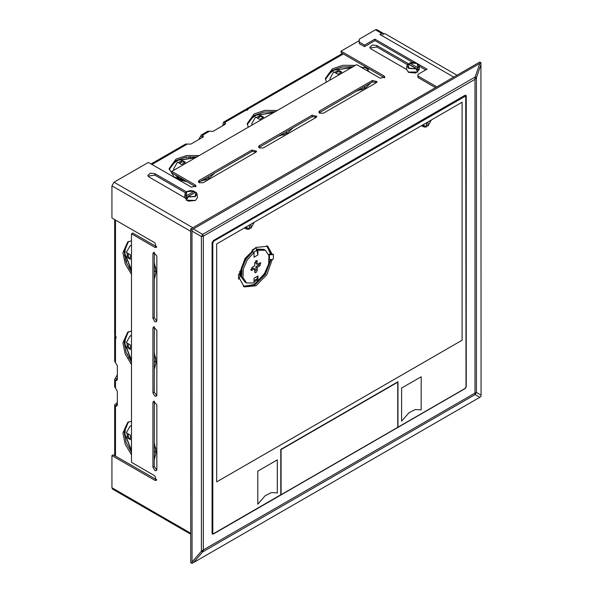 <?xml version="1.0" encoding="UTF-8"?>
<svg xmlns="http://www.w3.org/2000/svg" width="593" height="593" viewBox="0 0 593 593"><rect width="100%" height="100%" fill="white"/><g stroke="black" fill="none" stroke-linecap="round" stroke-linejoin="round"><path stroke-width="0.89" d="M212.094 533.226L212.094 242.767L213.398 240.513L464.934 95.288L465.853 95.199L466.239 96.044L466.239 386.495L464.934 388.749L213.398 533.974L212.479 534.071L212.094 533.226M481.064 395.131L480.96 396.502L479.833 397.273L475.171 394.582L475.03 393.077L476.409 392.447L481.064 395.131L480.96 62.799L193.311 228.994L202.628 234.376L203.303 236.192L201.39 236.511L201.39 551.223L192.073 561.979L191.969 229.647L193.311 228.994M192.073 561.979L191.969 563.35L190.746 562.69L190.746 228.942L479.781 62.065L480.96 62.799M479.833 397.273L193.311 562.698L202.628 551.935L203.303 549.948L201.39 551.223L202.628 551.935L475.171 394.582L476.409 392.447L476.409 77.735L481.064 64.289M191.969 563.35L193.311 562.698M475.03 79.314L476.409 77.735L475.171 77.023L475.03 79.314L475.03 393.077L203.303 549.948L203.303 236.192L475.03 79.314M190.746 228.942L191.969 229.647M182.459 180.057L183.267 179.59M479.833 63.577L475.171 77.023L202.628 234.376L201.39 236.511L192.073 231.137M465.653 388.089L397.999 427.153L397.999 381.751L280.823 449.398L280.823 494.799L212.791 534.078L212.791 242.796L213.769 241.106L465.735 95.962L466.024 387.444M462.117 340.219L462.117 102.233L216.697 243.923L216.697 481.909L462.117 340.219M397.725 427.331L397.725 382.226L281.075 449.576L281.075 494.681L397.725 427.331M257.777 504.198L265.167 495.748L271.372 492.59L277.302 492.924L277.302 459.849L257.777 471.124L257.777 504.198M401.639 421.141L409.037 412.691L415.241 409.533L421.171 409.859L421.171 376.785L401.639 388.067L401.639 421.141M199.189 155.611L186.81 155.507L176.054 159.05L169.183 168.634L174.105 176.936M197.091 156.826L185.772 157.175L176.054 160.555L169.22 169.383M215 172.8L209.255 178.219L199.871 181.532M277.309 110.513L264.93 110.402L254.175 113.945L247.296 123.529L248.222 127.302M275.211 111.721L263.892 112.077L254.175 115.45L247.333 124.285M293.112 127.695L287.375 133.114L277.991 136.427M355.429 65.415L343.043 65.304L332.295 68.847L325.416 78.432L326.343 82.205M353.324 66.624L342.005 66.972L332.295 70.352L325.453 79.18M367.445 70.878L367.445 70.122L369.743 72.205M371.233 82.597L365.496 88.016L356.104 91.329M175.017 174.757L179.308 178.589L185.95 181.073M201.79 180.42L203.903 179.635L204.881 180.205L203.799 179.264M279.903 135.323L282.023 134.537L283.002 135.1L281.92 134.159M358.024 90.218L360.144 89.432L361.122 90.003L360.033 89.061M131.461 240.84L127.732 241.922L122.87 252.67L125.182 263.759L131.461 274.426M128.399 241.581L124.174 251.921L126.109 262.017L131.461 271.994M154.247 262.054L156.07 271.839L154.247 279.518M131.461 331.042L127.732 332.124L122.87 342.873L125.182 353.962L131.461 364.628M128.399 331.784L124.174 342.124L126.109 352.22L131.461 362.204M154.247 352.257L156.07 362.041L154.247 369.721M131.461 421.245L127.732 422.327L122.87 433.075L125.182 444.164L131.461 454.831M128.399 421.986L124.174 432.327L126.109 442.422L131.461 452.407M154.247 442.46L156.07 452.244L154.247 459.923M154.247 272.795L154.603 271.186M154.247 362.998L154.603 361.389M154.247 453.2L154.603 451.592M203.102 136.946L202.613 136.583L202.613 135.071L203.429 136.197L202.613 137.324L190.902 144.092L185.653 144.017L151.104 163.964M225.236 124.167L224.747 123.804L224.747 122.299L225.562 123.418L224.747 124.545L213.035 131.312L207.787 131.238L201.272 134.996L202.613 135.071M245.495 109.816L245.999 109.179L247.993 109.623L246.688 110.38L244.694 109.927L223.405 122.217L224.747 122.299M114.649 219.588L114.649 335.171L116.035 336.676L116.035 338.173L115.516 337.877L114.649 336.676L114.953 335.92M224.747 123.804L224.102 124.923M198.722 139.57L200.671 136.197L201.976 136.953L201.857 137.761M190.249 156.656L190.249 157.404M186.343 157.834L186.343 157.078M127.161 354.829L127.814 354.451M129.585 357.935L128.94 358.313M117.34 378.416L116.695 378.927L115.39 378.171L117.34 374.783M117.34 404.1L116.495 404.849L117.251 405.456M129.059 268.318L129.059 266.768M125.086 255.064L124.478 255.746M126.45 262.929L126.45 260.757M117.34 402.595L114.649 404.849L114.649 455.617M115.39 378.171L114.649 379.29L115.516 380.491L116.769 380.558L117.34 379.29L117.34 365.762L114.649 361.256L114.649 336.676M128.963 356.801L128.31 357.171M188.945 156.752L188.945 157.501M223.405 122.217L222.798 125.672M131.349 270.549L130.705 270.927M125.167 259.015L125.612 257.829M114.649 379.29L114.649 386.814L117.34 391.321L117.34 404.849L116.769 406.116L115.39 405.975L114.649 404.849M115.39 380.417L116.695 379.661L117.251 379.898M116.695 379.661L116.695 378.927M131.461 450.369L126.272 437.293L130.356 439.658L130.356 435.143L126.272 432.786L130.037 426.315L131.461 425.492M131.461 425.707L130.037 426.315M126.272 437.293L127.569 436.544L128.281 436.952L130.356 439.643M131.461 360.166L126.272 347.09L130.356 349.455L130.356 344.941L126.272 342.584L130.037 336.112L131.461 335.29M131.461 335.505L130.037 336.112M126.272 347.09L127.569 346.342L128.281 346.749L130.356 349.433M131.461 269.963L126.272 256.888L130.356 259.245L130.356 254.738L126.272 252.381L130.037 245.91L131.461 245.087M131.461 245.302L130.037 245.91M126.272 256.888L127.569 256.139L128.281 256.547L130.356 259.23M128.748 421.838L125.538 426.797L124.93 434.165L131.461 451.117M154.247 444.676L154.625 446.9L155.603 447.47L154.247 446.996M155.744 448.278L155.744 452.059L154.247 451.503M127.102 433.268L127.102 435.521L128.281 436.952M128.748 331.635L125.538 336.594L124.93 343.962L131.461 360.915M155.603 357.268L154.247 356.793M155.744 358.076L155.744 361.856L154.247 361.3M154.247 354.473L154.625 356.697L155.603 357.26M127.102 343.065L127.102 345.319L128.281 346.749M128.748 241.433L125.538 246.391L124.93 253.76L131.461 270.712M154.247 264.27L154.625 266.494L155.603 267.065L154.247 266.591M155.744 267.873L155.744 271.653L154.247 271.097M127.102 252.855L127.102 255.116L128.281 256.547M201.976 136.953L202.613 136.583M200.671 136.197L201.272 134.996M330.212 79.973L330.019 78.432L333.74 71.938L337.825 74.295L341.731 72.042L337.647 69.677L337.647 71.182L338.358 71.597L341.716 72.049M351.56 67.646L337.647 69.677M330.019 80.077L330.019 78.432M252.092 125.071L251.899 123.529L255.62 117.036L259.704 119.393L263.611 117.14L259.526 114.783L259.526 116.287L263.603 117.147M273.44 112.744L259.526 114.783M251.906 125.182L251.899 123.529M173.971 170.176L173.786 168.634L177.5 162.141L181.591 164.498L185.498 162.245L181.406 159.88L181.406 161.385L182.118 161.8L185.483 162.252M195.327 157.842L181.406 159.88M183.526 179.672L176.143 175.409M173.786 170.28L173.786 168.634M352.212 67.268L334.259 70.085L328.188 74.295L325.498 79.558M361.893 89.713L365.169 87.823L363.939 86.808M364.191 87.067L365.407 85.955M334.571 72.413L336.52 71.286L338.358 71.597M274.092 112.366L256.146 115.183L250.068 119.401L247.377 124.656M283.78 134.819L287.049 132.928L285.826 131.905M286.071 132.165L287.294 131.06M256.45 117.518L258.407 116.391L260.238 116.695M195.979 157.471L178.026 160.288L171.948 164.498L169.264 169.761M205.66 179.916L208.929 178.026L207.706 177.003M207.958 177.27L209.173 176.158M178.337 162.615L180.287 161.489L182.118 161.8M178.575 179.471L180.005 180.05M180.346 180.176L181.073 179.983L180.591 180.257M176.247 177.774L176.899 177.574L181.073 179.983M174.105 177.114L175.38 177.277L179.546 179.679M187.247 181.821L178.011 179.494M367.445 70.122L368.416 69.566L364.25 67.157L362.916 68.262M367.445 70.3L367.082 70.671M363.279 67.891L364.25 67.157M363.279 67.721L359.677 66.394M323.504 113.159L319.597 113.159L318.789 112.033L319.597 110.906L372.33 80.463L377.044 81.589L376.236 82.716L323.504 113.159M203.073 182.688L199.166 182.688L198.359 181.562L199.166 180.435L251.899 149.992L256.613 151.119L255.805 152.245L203.073 182.688M263.285 147.924L259.386 147.924L258.57 146.797L259.386 145.67L312.111 115.227L316.825 116.354L316.017 117.481L263.285 147.924M154.899 321.754L156.278 321.888L156.856 320.62L156.856 255.976L153.52 252.455L152.95 253.722L152.95 318.367L154.899 321.754M154.336 252.366L154.247 317.618L156.767 321.228M154.899 470.59L156.278 470.723L156.856 469.456L156.856 404.811L153.52 401.291L152.95 402.558L152.95 467.202L154.899 470.59M154.336 401.202L154.247 466.454L156.767 470.064M154.899 396.168L156.278 396.302L156.856 395.042L156.856 330.397L153.52 326.876L152.95 328.144L152.95 392.788L154.899 396.168M154.336 326.78L154.247 392.032L156.767 395.65M359.306 40.62L341.079 51.146L341.079 52.644L384.531 77.831M341.079 51.146L384.042 75.948L384.857 77.075L380.143 78.202L356.704 64.674L171.822 171.414L171.822 172.919L195.742 186.825M258.896 147.546L312.111 116.725L316.499 117.103M407.421 64.637L376.881 47.01L370.025 47.951M185.431 192.799L154.899 175.172L148.035 176.114M198.685 182.31L251.899 151.497L256.287 151.867M319.116 112.781L372.33 81.96L376.718 82.338M171.822 171.414L195.26 184.942L196.068 186.069L191.354 187.195L148.391 162.393L114.019 182.236L111.936 185.846L111.936 218.016L154.899 242.826L156.278 247.474L154.899 247.333L131.461 233.805L131.461 462.318L154.899 475.845L156.278 480.493L154.899 480.36L111.936 455.55L113.233 454.801L156.767 479.833M456.995 75.222L384.694 33.482L382.744 34.609M409.496 64.333L376.881 45.505L372.367 44.986L369.81 47.195L371.025 48.885L406.59 69.425M186.395 191.85L154.899 173.667L150.385 173.149L147.827 175.358L149.043 177.048L184.608 197.588M111.936 455.55L111.936 487.728L112.544 489.077L190.746 534.219M131.461 233.805L132.765 233.049L156.767 246.814M364.517 46.632L359.306 43.63L359.306 42.125L364.517 45.127L364.517 46.632L374.932 40.62L412.706 62.428M436.811 86.874L417.895 75.948L417.895 74.444L427.012 69.181L418.05 64.007M453.741 77.097L379.876 34.453L381.699 33.401L383.174 33.26L383.715 34.046M383.174 33.26L376.926 29.65L375.451 29.798L359.306 39.116L359.306 42.125M416.264 62.977L374.932 39.116L364.517 45.127M435.514 87.623L417.895 77.453L417.895 75.948M419.081 66.112L425.707 69.937M381.699 34.905L381.18 35.209M374.932 40.62L374.932 39.116M416.434 68.855L408.74 68.44L406.983 65.764L408.066 63.94L416.301 68.64L416.545 70.434L418.109 69.537L417.153 63.451L409.726 63.043L417.865 67.735M408.066 63.94L406.983 65.764L406.598 69.351L408.473 72.205L415.656 72.969L419.429 69.351L415.752 73.028L408.51 72.309L406.598 69.351M409.726 63.043L409.326 64.615M409.481 64.548L418.109 69.537M194.719 192.777L194.371 191.183L186.884 191.613L186.18 195.898L194.311 191.205M187.61 197.017L195.297 196.602L197.061 193.926L195.935 192.088L187.707 196.824L187.492 198.596L185.935 197.699L194.563 192.71M186.18 195.898L185.935 197.699M254.671 271.861L255.049 272.706L255.968 272.61L257.273 270.356L257.273 267.354L259.875 265.849L260.794 262.751L257.273 264.345L256.895 260.497L254.671 262.84L254.671 265.849L252.062 267.354L251.143 270.452L254.671 268.851L254.671 271.861L255.968 269.607L255.968 266.598L258.578 265.093L259.875 262.84M267.043 245.925L271.134 253.937L272.439 254.686L267.71 246.265L255.968 247.429L244.991 258.555L239.505 273.699L238.534 274.262L238.534 279.073L239.35 278.428L239.846 277.235L239.757 271.846M272.439 259.497L273.41 258.933L272.291 259.408L266.946 274.641L255.968 285.767L244.234 286.93L239.505 278.51L238.534 279.073M243.597 286.523L254.671 285.018L265.368 274.329L271.031 259.652M270.319 259.697L264.582 274.151L254.019 284.64L243.3 286.293M271.112 253.737L270.037 253.819L270.49 253.559L266.694 245.776M257.273 261.335L255.968 260.586L255.968 263.596L257.273 264.345M252.062 270.356L250.765 269.607L253.367 268.103L254.671 268.851M257.925 275.997L257.925 280.719L256.621 279.963L257.925 275.997L254.019 278.25L254.019 282.972L246.532 282.943L245.235 282.194L241.685 276.901L241.996 268.325L246.08 259.015L252.714 251.728L254.019 252.485L254.019 257.206L257.925 254.946L254.019 257.192M256.621 249.475L257.911 254.938L257.925 250.231L256.621 249.475L264.107 249.505L265.405 250.253L268.955 255.546L268.644 264.122L264.56 273.432L257.925 280.719M254.019 282.009L255.968 280.882L256.621 279.14M244.909 281.994L241.032 276.531L241.344 267.947L245.428 258.637L252.062 251.358L252.069 250.224L252.448 251.936M252.7 249.697L255.968 247.807L256.621 250.298M257.925 250.231L265.405 250.253M246.532 282.943L242.989 277.657L243.3 269.081L247.385 259.764L254.019 252.485M239.846 276.242L240.35 275.767L240.35 270.957L239.869 271.238M239.535 273.373L239.846 272.424M239.824 271.483L240.35 270.957M272.291 254.597L268.77 254.849M268.688 254.597L270.037 253.819M272.291 259.408L269.304 259.645M256.139 249.03L263.774 249.327M272.439 254.686L273.41 254.123L273.41 258.933M257.273 267.354L255.968 266.598M249.334 227.786L250.883 228.283L254.212 222.264M249.334 225.081L249.297 229.209L247.162 229.239L245.776 227.134M250.891 224.184L250.891 228.223M249.46 225.006L249.46 227.682M426.397 125.553L427.931 126.079L431.281 120.038M426.397 122.855L426.352 126.991L424.232 127.013L422.846 124.908M427.961 121.95L427.961 125.998M426.53 122.781L426.53 125.457M343.362 53.963L247.466 109.327M115.516 220.085L115.516 336.372M224.102 124.322L224.873 123.87M201.961 137.102L202.739 136.649M116.814 379.742L116.814 378.838M116.814 405.301L116.814 404.404M115.516 337.877L115.516 362.464M115.516 406.049L115.516 456.113M246.169 110.076L224.873 122.366M187.129 144.158L151.971 164.461M115.516 380.491L115.516 388.015M128.296 433.95L128.296 437.026M128.296 343.747L128.296 346.823M128.296 253.545L128.296 256.621M209.262 131.387L202.739 135.145M338.425 71.568L335.764 73.102M260.305 116.673L257.644 118.207M182.184 161.77L179.523 163.305M115.39 405.975L116.695 405.219M125.242 259.304L126.153 259.83M114.019 182.236L192.829 227.734M190.746 533.226L111.936 487.728M111.936 185.846L190.746 231.344M376.881 47.01L376.881 45.505M154.899 175.172L154.899 173.667M156.204 246.584L154.899 247.333M154.247 327.388L152.95 328.144M154.247 392.032L152.95 392.788M156.204 479.604L154.899 480.36M154.247 466.454L152.95 467.202M154.247 401.809L152.95 402.558M154.247 252.974L152.95 253.722M154.247 317.618L152.95 318.367M195.26 186.447L195.26 184.942M259.386 147.168L259.386 145.67M312.111 116.725L312.111 115.227M199.166 181.94L199.166 180.435M251.899 151.497L251.899 149.992M384.042 77.453L384.042 75.948M372.33 81.96L372.33 80.463M319.597 112.403L319.597 110.906M381.699 33.401L375.451 29.798M417.835 72.035L408.192 72.035M416.797 63.258L419.043 65.764L417.991 67.95M408.169 63.94L408.873 68.232L416.301 68.64M195.571 200.367L197.447 197.513L195.534 200.471L188.292 201.19L184.616 197.513L188.389 201.131L195.571 200.367M186.046 196.113L185.001 193.926L187.247 191.42M187.744 196.802L195.171 196.394L195.875 192.102M195.445 200.456L186.202 200.197M256.68 279.095L254.019 280.63M256.68 250.409L253.552 252.21M269.467 254.849L269.467 259.66M259.875 265.849L258.578 265.093M257.273 270.356L255.968 269.607M247.185 221.812L248.289 220.366M249.186 219.855L247.659 221.537M246.006 227L249.334 229.128M252.566 218.706L251.039 218.78M251.699 218.402L252.796 218.572M242.396 223.776L242.322 224.621M242.315 224.569L242.359 223.791M424.254 119.586L425.359 118.14M426.248 117.622L424.729 119.312M423.076 124.775L426.397 126.895M429.628 116.48L428.109 116.554M428.761 116.176L429.866 116.339M419.459 121.543L419.392 122.388M419.377 122.343L419.429 121.565M342.495 53.466L245.999 109.179M409.644 63.028L413.336 62.428L416.894 63.251L418.169 64.118L419.043 65.764L419.429 69.351M195.979 192.102L197.061 193.926L197.447 197.513M194.4 191.191L190.709 190.59L187.151 191.413L185.876 192.28L185.001 193.926L184.616 197.513M249.282 229.217L247.162 229.239L244.316 227.979M242.255 224.651L242.307 223.82M250.861 228.305L254.264 222.234M426.352 126.991L424.232 127.013L421.386 125.746M419.325 122.417L419.377 121.595M427.931 126.079L431.333 120.008"/></g></svg>
